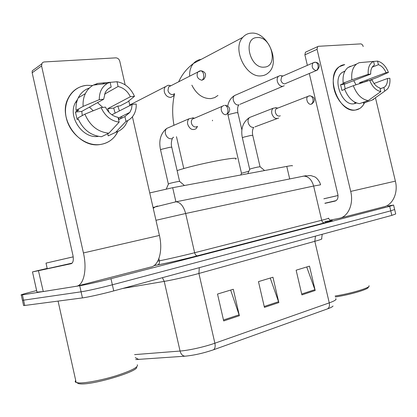 <?xml version="1.0" encoding="UTF-8"?>
<svg xmlns="http://www.w3.org/2000/svg" width="417" height="417" viewBox="0 0 417 417"><rect width="100%" height="100%" fill="white"/><g stroke="black" fill="none" stroke-linecap="round" stroke-linejoin="round"><path stroke-width="0.63" d="M149.739 192.93L172.69 187.702L286.766 166.404C291.102 165.606 292.958 165.434 292.333 165.888M387.643 206.061L393.58 205.044L389.676 206.306L110.979 278.686C100.283 281.48 85.016 284.92 79.72 285.739L21.288 295.038C19.922 295.017 23.842 293.829 33.052 291.473L36.623 290.566M394.649 209.506L390.76 210.835L112.355 284.795C101.665 287.652 86.392 291.082 81.08 291.817L23.571 300.177L22.45 300.303L22.382 300L22.45 300.303L23.571 300.177L81.08 291.817C86.392 291.082 101.665 287.652 112.355 284.795L390.76 210.835L394.649 209.506L393.606 205.154M324.812 221.708L327.658 221.073M333.037 306.015C332.547 306.761 330.707 307.715 327.517 308.872L213.457 349.806C203.449 353.204 193.973 355.336 185.039 356.191L135.697 359.563M394.68 209.636L395.712 213.968L391.839 215.37L113.732 290.91C103.051 293.834 87.768 297.243 82.441 297.905L24.739 305.468L23.607 305.578L23.529 305.218M301.898 294.902L296.133 270.19L309.487 266.135L315.189 290.477L301.898 294.902M223.7 320.944L217.523 294.053L233.291 289.268L239.384 315.721L223.7 320.944M264.43 307.381L258.467 281.626L272.953 277.227L278.843 302.58L264.43 307.381M270.242 278.05L278.843 302.58M230.648 290.07L239.384 315.721M306.73 266.974L315.189 290.477M324.906 221.844L330.306 220.624M364.573 102.744C362.55 106.955 359.537 109.384 355.539 110.015C347.184 111.282 336.957 101.451 334.074 89.024C331.072 76.619 336.238 65.177 344.739 64.63L339.141 66.783C324.78 76.123 339.11 113.632 355.539 110.015L359.715 108.509L360.966 107.596L362.811 105.668L364.573 102.744M330.071 220.14L339.089 218.362C348.127 216.918 353.897 204.007 350.707 191.408L317.061 49.321L304.884 54.841L307.365 65.349M340.486 218.002L383.385 206.915C392.496 205.399 398.438 193.05 395.379 181.124L375.482 97.875M363.212 46.532C362.701 44.869 361.852 43.988 360.663 43.889L318.468 46.297L317.629 46.636L317.061 49.321M309.294 73.496L337.843 194.385C338.411 197.95 337.468 200.191 335.013 201.103L324.932 203.35M304.884 54.841L305.458 52.193L306.172 51.87M372.178 67.179L378.412 64.718C381.628 65.766 384.182 68.409 386.064 72.641L359.569 82.712L359.892 83.52M374.039 83.478L387.466 78.49C387.659 82.623 386.59 85.558 384.266 87.283L380.142 88.873M353.736 80.643L356.014 84.797M356.556 102.994L354.049 103.765C342.065 106.267 331.817 79.006 342.305 72.355L344.984 71.072M356.306 102.895L354.586 102.863L355.493 102.54M345.177 88.774L344.291 84.286L370.713 74.085L368.221 74.32L351.885 79.814L343.196 83.186L344.843 83.014L340.58 84.672L341.95 90.442L344.718 89.389M363.181 102.353L363.374 103.161L372.157 100.09L384.74 91.146L383.875 87.523M359.444 103.666C352.975 102.582 348.018 97.698 344.578 88.998L353.288 85.699L369.65 80.299L372.136 80.043C374.08 84.354 376.676 86.997 379.923 87.966L380.794 91.61L368.227 100.586L359.444 103.666M343.196 83.186C342.466 76.003 344.046 70.796 347.94 67.559L350.525 66.214M373.804 99.267L372.157 100.09M368.227 100.586C361.737 99.47 356.759 94.508 353.288 85.699M351.885 79.814C351.13 72.548 352.699 67.288 356.592 64.036L359.183 62.68L373.569 61.414L374.44 65.052L373.71 65.505C371.542 67.246 370.541 70.103 370.713 74.085M387.466 78.49L389.848 78.245C390.276 82.712 389.499 86.283 387.508 88.951L384.74 91.146M380.794 91.61C376.04 90.52 372.324 86.746 369.65 80.299M368.221 74.32C367.768 67.658 369.551 63.358 373.569 61.414M363.155 82.441L367.408 80.721L368.795 80.58M369.665 80.293L377.693 77.26L388.451 72.417L386.064 72.641M378.412 64.718L377.547 61.101L373.58 61.445M377.547 61.101C382.248 62.352 385.881 66.121 388.451 72.417M363.118 82.342L359.569 82.712M344.291 84.286L340.58 84.672M323.853 198.763L338.025 195.495L323.853 198.768M338.025 195.521L323.858 198.794L338.025 195.531M336.107 200.629L324.9 203.225M368.993 285.76C371.193 287.459 351.229 293.563 335.106 296.007M368.159 287.073C370.275 288.746 350.739 294.689 335.331 296.961M257.325 37.556C242.355 37.415 249.726 69.008 264.248 67.121C278.806 66.663 271.665 36.263 257.325 37.556M261.433 75.831C246.145 78.292 231.69 48.794 242.793 37.363C245.113 34.705 247.995 33.297 251.446 33.131C267.584 31.619 280.792 62.19 268.647 72.558C266.63 74.481 264.227 75.571 261.433 75.831M235.615 159.216C242.199 155.28 196.021 164.162 177.116 170.61M248.866 171.246L241.5 173.263M281.339 75.712L280.135 75.586L278.488 76.28C277.269 77.453 276.883 79.147 277.331 81.362C278.353 84.625 280.13 86.303 282.669 86.387L284.222 85.74M282.862 76.035L281.736 76.525L280.891 80.21C281.631 82.576 282.919 83.791 284.754 83.859L316.133 70.609M169.969 85.542L168.03 85.292L165.221 86.788L164.209 89.061L164.293 91.823C165.455 95.488 167.629 97.349 170.808 97.411L173.477 96.025L174.572 93.689M170.762 85.819L168.64 86.898L167.962 90.562C168.807 93.215 170.376 94.565 172.68 94.617L174.53 93.705M264.587 170.543L260.125 166.8C258.639 166.816 255.538 167.467 250.815 168.76L249.71 169.281M276.143 107.742L273.203 108.227C271.827 109.442 271.373 111.24 271.842 113.617C273.406 117.855 275.689 119.319 278.692 118.011M277.602 108.17L276.435 108.623C275.434 109.499 275.1 110.807 275.444 112.533C276.195 114.93 277.508 116.135 279.38 116.135L280.307 115.785M264.378 170.584L256.966 171.966M184.444 185.508L179.691 181.473C180.233 180.983 172.054 182.656 169.203 183.621L168.405 184.09M193.243 117.891L188.969 118.798C187.676 120.19 187.259 122.019 187.713 124.287C189.699 129.239 192.524 130.683 196.193 128.624L197.512 126.393M194.239 118.319L192.32 119.142L191.81 119.804L191.32 121.201L191.403 123.13C192.227 125.746 193.754 127.044 195.974 127.023L197.324 126.471M183.96 185.596L175.213 187.228M86.971 85.323L92.663 85.516L86.971 85.323C72.574 86.283 62.498 101.519 66.261 117.808C69.806 134.118 86.142 146.607 100.325 144.49C79.209 148.66 57.473 118.386 68.039 98.548C72.073 90.614 78.386 86.21 86.971 85.323M117.813 106.126L119.444 110.906L117.813 106.126M120.471 117.036L120.549 118.736L120.471 117.036M117.928 131.475C114.263 138.835 108.399 143.177 100.325 144.49C106.616 143.542 111.662 140.581 115.452 135.598L117.928 131.475M38.442 270.706L43.274 291.556L38.442 270.706L32.51 271.889L47.184 268.397M43.274 291.556L76.28 286.286C83.671 285.567 87.325 269.606 83.426 252.942L41.58 65.954L32.166 72.766L72.944 255.381C73.757 260.026 73.189 262.793 71.234 263.69L38.645 270.664M43.066 291.582L36.967 292.129M77.411 285.994L150.61 267.073C158.674 266.093 163.125 250.951 159.414 235.449L132.424 116.796M129.869 105.569L128.811 100.935M125.157 84.854L119.783 61.231C119.106 59.089 117.782 57.963 115.817 57.859L44.066 61.961L42.873 62.388L41.987 63.269L41.58 65.954M32.166 72.766L32.245 70.822L41.653 63.968M89.457 107.122L93.226 110.766M104.558 94.133L118.084 86.496C123.515 87.779 127.607 91.187 130.359 96.723L107.742 108.701L108.983 112.303M111.876 114.779L132.111 104.422L131.553 108.655L129.885 112.345L124.918 116.572L118.584 119.705M97.536 102.645L102.754 107.404M98.334 136.354C82.78 139.116 67.372 116.713 75.435 102.556L77.682 99.157M80.721 96.369L82.993 95.024M82.285 115.572L81.784 111.381L103.677 99.241L99.319 99.647L83.16 106.377L76.071 110.375L78.907 110.088L75.435 112.037L77.135 119.596L78.188 119.027M107.722 133.758L108.196 135.864L115.639 132.356L126.002 121.357L124.918 116.572M118.965 117.787L118.663 119.669M121.78 116.385L121.67 118.183M112.772 133.706L108.196 135.864M101.493 136.724C90.625 135.619 82.722 129.385 77.791 118.016L84.912 114.143L101.107 107.57L105.465 107.127C108.342 112.793 112.538 116.202 118.047 117.344L119.142 122.16L108.873 133.211L101.493 136.724M76.071 110.375C75.722 105.777 76.457 101.592 78.287 97.802C80.762 92.934 84.474 89.665 89.42 88.013M127.8 120.576L125.293 125.319C122.833 128.733 119.616 131.079 115.639 132.356M108.873 133.211C97.901 132.053 89.91 125.699 84.912 114.143M83.16 106.377C82.795 101.712 83.536 97.458 85.376 93.622C87.236 89.864 89.905 87.028 93.377 85.104L97.614 83.431L110.093 82.274L111.183 87.075L108.509 88.602M95.17 84.891L97.614 83.431M132.111 104.422L136.223 104.005L136.203 106.825C135.457 114.039 132.059 118.887 126.002 121.357M119.142 122.16C111.042 120.935 105.027 116.072 101.107 107.57M99.319 99.647C99.194 92.162 101.899 86.752 107.424 83.416L110.093 82.274M103.677 99.241L105.272 92.511C106.648 89.942 108.618 88.128 111.183 87.075M115.123 113.116L113.737 108.081L117.385 106.168L120.013 105.902L127.508 101.993L134.477 96.337L130.359 96.723M104.432 82.889L102.54 84.005M118.084 86.496L117 81.727L110.114 82.363M117 81.727C124.964 83.233 130.792 88.102 134.477 96.337M113.737 108.081L107.742 108.701M81.784 111.381L75.435 112.037M136.588 367.017C139.455 371.135 92.835 385.235 80.142 383.869L78.568 383.671L76.942 382.712M137.297 364.76C138.673 367.002 131.72 370.635 116.432 375.66C102.113 380.137 85.183 383.353 78.552 382.895L76.155 382.483C75.05 382.05 74.898 381.373 75.701 380.45M73.204 256.862L46.011 263.117L73.204 256.846M72.188 263.111L47.246 268.689C46.172 268.897 46.162 268.861 47.22 268.569M289.7 178.94L286.766 166.404M175.917 201.802L172.69 187.702M331.166 220.504C333.871 220.202 331.666 220.984 324.541 222.855L197.423 255.814C185.607 258.889 167.379 263.075 157.636 264.946L153.988 265.65M389.676 206.306L391.839 215.37M22.409 294.887L24.739 305.468M79.72 285.739L82.441 297.905M110.979 278.686L113.732 290.91M320.564 184.804L313.641 186.039L321.689 220.265C327.131 218.862 329.373 218.164 328.424 218.169M158.893 258.603L159.398 260.818C168.046 259.113 184.137 255.418 194.635 252.728L321.689 220.265C322.205 221.98 323.118 222.85 324.41 222.871L324.541 222.855M157.767 261.141L159.398 260.818C159.716 262.767 159.216 264.112 157.897 264.852L157.636 264.946M302.534 176.308L303.784 176.11C308.471 176.365 311.754 179.675 313.641 186.039L185.654 213.499L194.635 252.728C195.192 254.704 196.084 255.736 197.304 255.829L197.423 255.814M174.853 201.974L176.01 201.802C180.399 202.287 183.616 206.186 185.654 213.499L155.968 220.291M303.347 176.146L306.068 175.713M153.258 208.391L155.088 206.926L157.532 205.998M213.457 349.806C215.036 348.685 215.511 346.485 214.88 343.212L329.263 302.872C329.811 305.77 329.232 307.772 327.517 308.872M185.039 356.191C182.61 355.972 180.952 354.257 180.066 351.046C188.844 350.41 204.737 346.835 214.88 343.212L198.914 273.458C188.63 276.325 172.805 279.943 164.235 281.386L122.702 288.475M322.205 234.286L321.643 238.701C322.659 238.884 320.381 239.754 314.819 241.313L329.263 302.872C334.742 300.892 336.9 299.495 335.737 298.692M134.587 354.627L180.066 351.046L164.235 281.386L162.395 277.691M138.772 359.511L135.264 357.64M315.445 236.121L314.819 241.313L198.914 273.458L199.305 267.667M264.222 306.474L278.587 301.705M301.694 294.032L314.939 289.638M223.481 320.001L239.118 314.809M350.707 191.408L395.379 181.124M191.867 85.193C196.574 94.346 202.943 98.819 210.976 98.605L214.739 97.594L217.961 95.451M212.508 120.205L212.446 120.815M201.161 59.391C198.127 59.782 195.568 61.137 193.478 63.457C190.689 66.73 189.407 70.963 189.626 76.16M313.985 62.43L312.974 62.91L315.252 62.227C316.618 62.441 317.551 63.452 318.056 65.255C318.468 67.83 317.817 69.613 316.107 70.609L317.248 70.134C322.299 63.864 316.623 62.248 315.252 62.227L314.418 62.315M241.902 130.057L237.904 112.866L236.283 112.647L228.99 114.425L228.01 115.201M235.871 94.925L234.505 95.571C231.221 97.974 234.469 105.668 238.456 104.948L238.701 104.912M281.736 76.525L312.974 62.91C311.306 66.631 312.349 69.201 316.107 70.609M199.498 71.02L197.715 72.084L200.812 70.791C202.12 71.052 203.048 72.204 203.59 74.247C204.075 77.155 203.517 79.157 201.922 80.252L203.908 79.214C208.125 73.215 203.095 70.953 200.812 70.791L200.019 70.88M168.64 86.898L197.715 72.084C196.209 76.374 197.611 79.1 201.922 80.252M308.945 95.936L307.908 96.379L309.92 95.78C311.379 95.967 312.38 97.036 312.927 98.975C313.349 101.586 312.693 103.353 310.967 104.276L312.005 103.854C314.069 101.878 314.772 100.226 314.121 98.897C314.428 97.766 313.026 96.723 309.92 95.78L309.075 95.9M260.057 166.758L252.765 135.457L251.149 135.363L243.481 137.209L242.392 137.902M251.18 116.854L249.575 117.485C248.209 118.668 247.745 120.404 248.193 122.697C249.272 126.033 251.133 127.597 253.781 127.394M276.435 108.623L307.908 96.379C305.234 98.214 307.824 104.886 310.967 104.276M227.672 113.851C232.556 108.112 227.218 105.298 224.826 105.319C226.243 105.553 227.239 106.731 227.818 108.858C228.292 111.72 227.708 113.643 226.061 114.623C222.532 115.285 219.524 108.728 222.256 106.293L192.32 119.142M223.861 105.48L222.256 106.293L224.012 105.444M179.586 181.405L171.82 147.472C172.08 147.165 171.345 147.123 169.615 147.347L161.369 149.338L160.581 149.995M169.318 127.3L166.696 128.431C165.424 129.786 165.002 131.548 165.434 133.721C166.618 137.344 168.776 139.028 171.898 138.767M83.426 252.942L159.414 235.449M36.977 292.176L32.49 271.894L36.998 292.176M21.288 295.038L23.607 305.578M328.476 218.336C329.764 220.056 330.77 220.807 331.499 220.577C331.927 220.614 332.526 220.723 324.41 222.871L197.304 255.829C185.607 258.874 167.399 263.064 157.897 264.852L154.061 265.598M153.049 207.478L176.01 201.802L303.784 176.11L310.696 175.536L314.772 176.876C315.893 177.225 319.631 180.801 320.543 184.689M305.458 52.193L317.629 46.636M384.266 87.283L380.116 88.785M344.849 71.328L342.305 72.355M356.592 64.036L347.94 67.559M178.705 81.727C182.041 74.403 186.967 68.31 193.478 63.457L242.793 37.363M183.793 168.577L176.48 136.693M173.962 125.288C172.054 114.404 172.268 103.869 174.593 93.679M237.862 112.679C237.148 106.955 238.081 106.262 238.972 104.735M241.459 173.18L227.729 113.805M241.558 173.128L240.755 174.994M227.724 106.173C228.532 101.414 230.794 97.875 234.505 95.571L278.488 76.28M239.978 104.318L282.7 86.382M282.976 75.983L280.558 75.581M129.739 105.001L165.221 86.788M170.84 85.735L168.89 85.303M252.728 135.301C252.113 131.97 252.441 129.343 253.718 127.42M249.663 169.187L242.355 137.746C240.546 128.738 242.955 121.983 249.575 117.485L273.203 108.227M254.917 126.877L277.117 118.6M249.773 169.125L247.828 173.67M277.727 108.097L275.559 107.612M171.768 147.253C170.324 142.124 172.831 136.364 173.634 137.334M168.338 183.96L160.529 149.771C158.575 140.545 160.628 133.43 166.696 128.431L188.969 118.798M168.494 183.881L166.3 188.979M194.317 118.193L192.753 117.756M129.885 112.345L118.23 118.152M76.806 101.753L75.435 102.556M85.376 93.622L78.287 97.802M107.424 83.416L93.377 85.104M78.568 383.671L76.905 382.691M58.078 301.1L76.155 382.483M46.011 263.117L47.246 268.689"/></g></svg>
